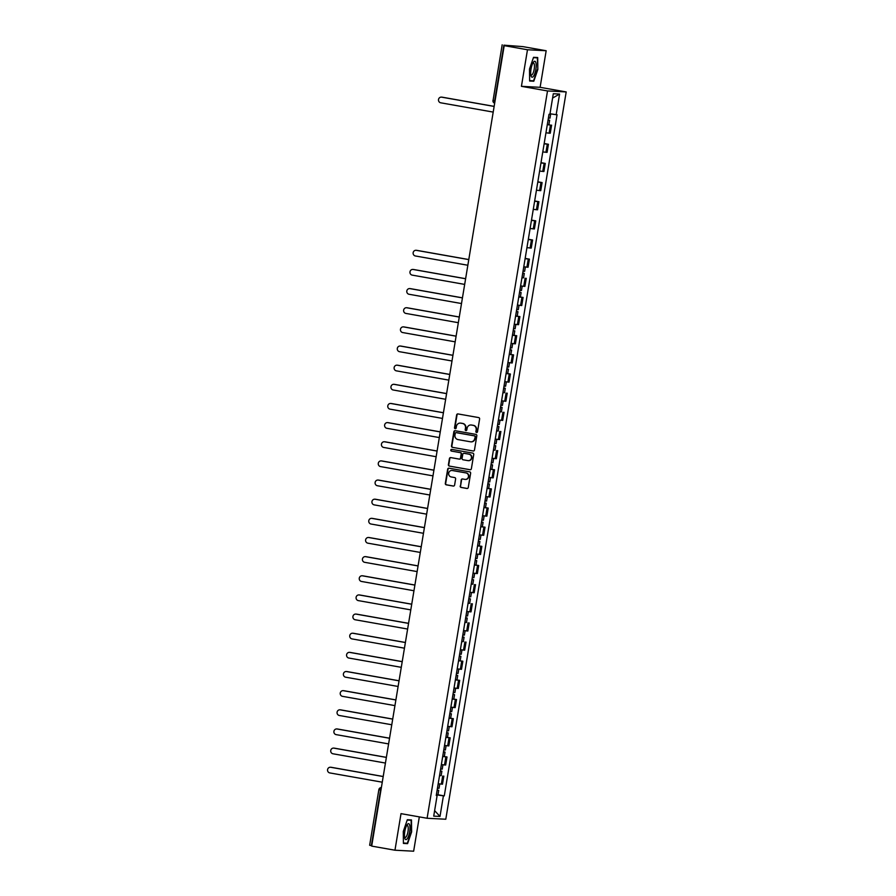<?xml version="1.0" encoding="UTF-8"?>
<svg xmlns="http://www.w3.org/2000/svg" width="896" height="896" viewBox="0 0 896 896"><rect width="100%" height="100%" fill="white"/><g stroke="black" fill="none" stroke-linecap="round" stroke-linejoin="round"><path stroke-width="1.34" d="M476.549 432.488A0.851 0.818 -87 0 0 477.501 431.782L479.618 418.992A1.221 1.165 -87 0 0 478.666 417.581L458.002 413.93A1.221 1.165 -87 0 0 456.646 414.926L454.53 427.728A0.851 0.818 -87 0 0 455.291 428.725A0.851 0.818 -87 0 0 456.142 428.008L456.411 426.35A3.909 3.73 -87 0 1 460.723 423.147L462.448 423.45A3.909 3.73 -87 0 1 465.483 427.963L465.214 429.61A0.851 0.818 -87 0 0 465.965 430.606A0.851 0.818 -87 0 0 466.816 429.901L467.096 428.243A3.909 3.73 -87 0 1 471.408 425.04L473.122 425.342A3.909 3.73 -87 0 1 476.168 429.845L475.888 431.502A0.851 0.818 -87 0 0 476.549 432.488M460.186 486.046A1.221 1.165 -87 0 0 461.126 487.446L466.928 488.477A1.221 1.165 -87 0 0 468.272 487.48L470.635 473.256A1.221 1.165 -87 0 0 469.683 471.856L449.008 468.194A1.221 1.165 -87 0 0 447.664 469.202L445.312 483.414A1.221 1.165 -87 0 0 446.264 484.826L453.264 486.058A1.221 1.165 -87 0 0 454.608 485.061L455.616 478.979A1.221 1.165 -87 0 0 454.675 477.568L451.192 476.952A3.27 3.114 -87 0 1 451.898 470.467A3.27 3.114 -87 0 1 452.267 470.512L465.875 472.909A3.27 3.114 -87 0 1 465.17 479.405A3.27 3.114 -87 0 1 464.8 479.36L462.538 478.957A1.221 1.165 -87 0 0 461.194 479.965L460.555 486.058A1.221 1.165 -87 0 0 461.507 487.469L467.253 488.488M521.427 86.33L540.109 87.315L546.168 50.736L527.475 49.762L521.427 86.33L547.512 90.944L427.101 818.261L401.016 813.646L394.957 850.214L371.683 846.104L504.202 45.64L507.506 45.819L503.877 45.17L494.67 100.778A2.486 0.739 100 0 0 494.704 102.95M527.475 49.762L504.202 45.64M473.133 451.013A1.221 1.165 -87 0 0 474.477 450.005L476.829 435.792A1.221 1.165 -87 0 0 475.888 434.381L455.213 430.73A1.221 1.165 -87 0 0 453.869 431.726L451.517 445.95A1.221 1.165 -87 0 0 452.458 447.35L473.402 451.024L452.458 447.35M473.726 454.53L471.374 468.742A1.221 1.165 -87 0 1 470.03 469.739L449.366 466.088A1.221 1.165 -87 0 1 448.414 464.677L449.422 458.595A1.221 1.165 -87 0 1 450.766 457.598L459.155 459.077A1.221 1.165 -87 0 0 460.499 458.08L461.171 454.037A1.221 1.165 -87 0 0 460.219 452.637L451.494 451.091A0.851 0.818 -87 0 1 451.674 449.389A0.851 0.818 -87 0 1 451.774 449.4L472.786 453.118A1.221 1.165 -87 0 1 473.726 454.53M546.168 50.736L522.883 46.626L503.877 45.17M540.109 87.315L566.194 91.93L445.794 819.235L427.101 818.261M394.957 850.214L413.65 851.2L419.328 816.883M371.75 845.701L369.656 845.264L378.862 789.667L380.565 790.037L371.358 845.634M545.955 132.776L549.114 133.168L550.458 125.07L547.299 124.667M550.458 125.07L547.322 124.51M549.114 133.168L550.256 133.224L551.6 125.126M544.174 143.517L548.43 144.278L544.13 143.819M542.786 151.917L547.086 152.376L548.43 144.278M541.005 162.669L545.261 163.419L540.96 162.96M539.616 171.069L543.917 171.517L545.261 163.419M537.835 181.81L542.091 182.571L537.79 182.112M536.446 190.21L540.747 190.669L542.091 182.571M534.666 200.962L538.922 201.712L534.621 201.253M533.277 209.35L537.578 209.81L538.922 201.712M531.496 220.102L535.752 220.853L531.451 220.405M530.107 228.502L534.408 228.962L535.752 220.853M528.326 239.254L532.582 240.005L528.282 239.546M526.938 247.643L531.238 248.102L532.582 240.005M525.157 258.395L529.413 259.146L525.112 258.698M523.768 266.795L528.069 267.254L529.413 259.146M523.555 277.827L521.942 277.838M520.598 285.936L524.899 286.395L526.243 278.298M518.795 296.822L523.074 297.438L518.773 296.99M517.429 305.088L521.73 305.547L523.074 297.438M515.626 315.974L519.904 316.59L515.603 316.131M514.259 324.229L518.56 324.688L519.904 316.59M512.456 335.115L516.734 335.731L512.434 335.283M511.09 343.381L515.39 343.84L516.734 335.731M509.286 354.267L513.565 354.883L509.264 354.424M507.92 362.522L512.221 362.981L513.565 354.883M506.117 373.408L510.395 374.024L506.094 373.576M504.75 381.674L509.051 382.133L510.395 374.024M504.538 392.694L502.925 392.717M501.581 400.814L505.882 401.274L507.226 393.176M501.368 411.846L499.755 411.869M498.411 419.966L502.712 420.426L504.056 412.317M498.198 430.987L496.586 431.01M495.242 439.107L499.542 439.566L500.886 431.469M495.029 450.139L493.416 450.162M492.072 458.259L496.373 458.718L497.717 450.61M490.269 469.146L494.547 469.762L490.246 469.302M488.902 477.4L493.203 477.859L494.547 469.762M487.099 488.286L491.378 488.902L487.077 488.443M485.733 496.552L490.034 497.011L491.378 488.902M483.93 507.438L488.208 508.054L483.907 507.595M482.563 515.693L486.864 516.152L488.208 508.054M480.76 526.579L485.038 527.195L480.738 526.736M479.394 534.845L483.694 535.293L485.038 527.195M477.59 545.731L481.869 546.347L477.568 545.888M476.224 553.986L480.525 554.445L481.869 546.347M474.421 564.872L478.699 565.488L474.398 565.029M473.054 573.138L477.355 573.586L478.699 565.488M472.842 584.158L471.229 584.181M469.885 592.278L474.186 592.738L475.53 584.64M469.672 603.31L468.059 603.322M466.715 611.43L471.016 611.878L472.36 603.781M466.502 622.451L464.89 622.474M463.546 630.571L467.846 631.03L469.19 622.933M463.333 641.603L461.72 641.614M460.376 649.723L464.677 650.171L466.021 642.074M458.573 660.598L462.851 661.226L458.55 660.766M457.206 668.864L461.507 669.323L462.851 661.226M455.403 679.75L459.682 680.366L455.381 679.907M454.037 688.016L458.338 688.464L459.682 680.366M452.234 698.891L456.512 699.518L452.211 699.059M450.867 707.157L455.168 707.616L456.512 699.518M449.064 718.043L453.342 718.659L449.042 718.2M447.698 726.309L451.998 726.757L453.342 718.659M445.894 737.184L450.173 737.811L445.872 737.352M444.528 745.45L448.829 745.909L450.173 737.811M442.725 756.336L447.003 756.952L442.702 756.493M441.358 764.59L445.659 765.05L447.003 756.952M441.146 775.622L439.533 775.645M438.189 783.742L442.49 784.202L443.834 776.104M436.363 794.808L443.408 795.838L439.992 816.458L433.72 816.133L437.125 795.514L436.251 795.469L549.013 114.296L549.898 114.352L553.302 93.733L559.586 94.058L556.17 114.677L549.987 113.77M443.408 795.838L444.282 795.883L557.054 114.722L556.17 114.677M547.512 90.944L566.194 91.93M533.792 81.222L537.835 69.496L537.712 57.534L533.546 57.322L529.502 69.059L529.626 81.01L533.792 81.222L530.578 80.662M407.579 843.64L411.622 831.902L411.499 819.952L407.333 819.728L403.29 831.466L403.413 843.416L407.579 843.64L404.354 843.069M437.976 794.774L444.282 795.883M437.125 795.514L436.274 795.312M559.586 94.058L552.586 98.067M434.627 810.634L439.992 816.458M533.434 57.658L537.354 57.859L537.835 69.496M476.84 432.488A0.851 0.818 -87 0 1 476.258 431.525L476.538 429.867A3.909 3.73 -87 0 0 473.502 425.365L473.122 425.342M471.162 425.006A3.909 3.73 -87 0 1 471.778 425.062L473.502 425.365M460.477 423.114A3.909 3.73 -87 0 1 461.104 423.17L462.818 423.472A3.909 3.73 -87 0 1 465.853 427.974L465.584 429.632A0.851 0.818 -87 0 0 466.155 430.595M458.058 413.93A1.221 1.165 -87 0 0 457.027 414.949L454.899 427.75A0.851 0.818 -87 0 0 455.482 428.714M455.269 430.741A1.221 1.165 -87 0 0 454.238 431.749L451.886 445.962A1.221 1.165 -87 0 0 452.838 447.373M475.003 436.834A0.851 0.818 -87 0 0 474.342 435.848L456.198 432.645A0.851 0.818 -87 0 0 455.258 433.339L454.966 435.086A3.909 3.73 -87 0 0 458.002 439.589L470.4 441.784A3.909 3.73 -87 0 0 474.712 438.581L475.384 436.856A0.851 0.818 -87 0 0 474.712 435.87L474.342 435.848M456.378 432.645A0.851 0.818 -87 0 1 456.568 432.656L474.712 435.87M471.027 441.84A3.909 3.73 -87 0 0 475.093 438.603L474.712 438.581M475.384 436.856L475.093 438.603M470.344 469.75L449.366 466.088M450.822 457.61A1.221 1.165 -87 0 0 449.792 458.618L448.784 464.699A1.221 1.165 -87 0 0 449.736 466.11M459.525 459.099A1.221 1.165 -87 0 0 460.869 458.091L461.541 454.059A1.221 1.165 -87 0 0 460.589 452.648L451.494 451.091M451.875 449.422A0.851 0.818 -87 0 0 451.864 451.114M467.846 460.611A3.27 3.114 -87 0 0 471.475 457.744A3.27 3.114 -87 0 0 468.91 454.171L464.117 453.32A1.221 1.165 -87 0 0 462.773 454.328L462.101 458.36A1.221 1.165 -87 0 0 463.053 459.771L467.846 460.611M468.395 460.656A3.27 3.114 -87 0 0 471.856 457.766A3.27 3.114 -87 0 0 469.291 454.194L468.91 454.171M464.229 453.331A1.221 1.165 -87 0 1 464.498 453.342L469.291 454.194M462.594 478.968A1.221 1.165 -87 0 0 461.563 479.976L460.555 486.058M465.349 479.405A3.27 3.114 -87 0 0 468.81 476.515A3.27 3.114 -87 0 0 466.245 472.931L465.875 472.909M452.637 470.523L452.267 470.512A3.27 3.114 -87 0 1 452.637 470.523L466.245 472.931M449.064 468.205A1.221 1.165 -87 0 0 448.034 469.213L445.682 483.437A1.221 1.165 -87 0 0 446.634 484.837L453.589 486.069M548.061 120.086L549.64 120.254L548.083 119.907M494.133 106.434L441.672 97.16A2.867 2.733 -87 0 0 438.491 99.669A2.867 2.733 -87 0 0 440.742 102.805L493.192 112.09M548.408 118.003L549.987 118.171L550.693 113.87M441.358 97.126L441.84 97.149A2.867 2.733 93 0 1 442.154 97.182L494.144 106.378M533.366 62.261A8.086 2.419 100 0 0 533.333 62.306A8.086 2.419 100 0 0 530.97 75.701A8.086 2.419 100 0 0 533.512 76.205A8.086 2.419 100 0 0 536.2 65.352A8.086 2.419 100 0 0 533.366 62.261M530.768 74.626A6.126 1.826 100 0 0 531.306 75.074A6.126 1.826 100 0 0 532.426 74.323A6.126 1.826 100 0 0 534.397 67.682A6.126 1.826 100 0 0 533.434 63.011A6.126 1.826 100 0 0 532.773 63.246M537.477 69.44L533.557 80.819L529.626 80.606M534.598 57.378L537.354 57.859M407.154 824.667A8.086 2.419 100 0 0 407.12 824.723A8.086 2.419 100 0 0 404.746 838.107A8.086 2.419 100 0 0 407.288 838.611A8.086 2.419 100 0 0 409.987 827.77A8.086 2.419 100 0 0 407.154 824.667M404.544 837.032A6.126 1.826 100 0 0 405.093 837.491A6.126 1.826 100 0 0 406.213 836.73A6.126 1.826 100 0 0 408.184 830.099A6.126 1.826 100 0 0 407.221 825.429A6.126 1.826 100 0 0 406.56 825.664M407.221 820.064L411.141 820.277L411.253 831.858L407.344 843.226L403.413 843.024M408.386 819.784L411.141 820.277M522.704 273.258L524.283 273.426L522.726 273.067M521.965 277.682L523.555 277.85L524.283 273.426M468.776 259.605L416.315 250.331A2.867 2.733 -87 0 0 413.134 252.84A2.867 2.733 -87 0 0 415.386 255.976L467.835 265.25M523.04 271.174L524.63 271.342L525.347 267.019M416.002 250.298L416.483 250.32A2.867 2.733 93 0 1 416.797 250.354L468.787 259.549M519.534 292.41L521.114 292.578L519.557 292.219M465.606 278.757L413.146 269.472A2.867 2.733 -87 0 0 409.965 271.992A2.867 2.733 -87 0 0 412.216 275.128L464.666 284.402M519.87 290.315L521.461 290.483L522.178 286.16M412.832 269.438L413.314 269.472A2.867 2.733 93 0 1 413.627 269.506L465.618 278.701M516.365 311.55L517.944 311.718L516.387 311.36M462.437 297.898L409.976 288.624A2.867 2.733 -87 0 0 406.795 291.133A2.867 2.733 -87 0 0 409.046 294.269L461.496 303.542M516.701 309.467L518.291 309.635L519.008 305.312M409.662 288.59L410.144 288.613A2.867 2.733 93 0 1 410.458 288.646L462.448 297.842M513.195 330.702L514.774 330.87L513.218 330.512M459.267 317.05L406.806 307.765A2.867 2.733 -87 0 0 403.626 310.285A2.867 2.733 -87 0 0 405.877 313.421L458.326 322.694M513.531 328.608L515.122 328.776L515.838 324.453M406.493 307.731L406.974 307.754A2.867 2.733 93 0 1 407.288 307.798L459.278 316.994M510.026 349.843L511.605 350.011L510.048 349.653M456.098 336.19L403.637 326.917A2.867 2.733 -87 0 0 400.456 329.426A2.867 2.733 -87 0 0 402.707 332.562L455.157 341.835M510.362 347.76L511.952 347.928L512.669 343.605M403.323 326.883L403.805 326.906A2.867 2.733 93 0 1 404.118 326.939L456.109 336.134M506.856 368.995L508.435 369.152L506.878 368.805M452.928 355.342L400.467 346.058A2.867 2.733 -87 0 0 397.286 348.578A2.867 2.733 -87 0 0 399.538 351.702L451.987 360.987M507.192 366.901L508.782 367.069L509.499 362.746M400.154 346.024L400.635 346.046A2.867 2.733 93 0 1 400.949 346.091L452.939 355.286M503.686 388.136L505.266 388.304L503.709 387.946M502.947 392.56L504.538 392.717L505.266 388.304M449.758 374.483L397.298 365.21A2.867 2.733 -87 0 0 394.117 367.718A2.867 2.733 -87 0 0 396.368 370.854L448.818 380.128M504.022 386.053L505.613 386.221L506.33 381.898M396.984 365.176L397.466 365.198A2.867 2.733 93 0 1 397.779 365.232L449.77 374.427M500.517 407.288L502.096 407.445L500.539 407.098M499.778 411.701L501.368 411.869L502.096 407.445M446.589 393.635L394.128 384.35A2.867 2.733 -87 0 0 390.947 386.87A2.867 2.733 -87 0 0 393.198 389.995L445.648 399.28M500.853 405.194L502.443 405.362L503.16 401.038M393.814 384.317L394.296 384.339A2.867 2.733 93 0 1 394.61 384.384L446.6 393.568M497.347 426.429L498.926 426.597L497.37 426.238M496.608 430.853L498.198 431.01L498.926 426.597M443.419 412.776L390.958 403.502A2.867 2.733 -87 0 0 387.778 406.011A2.867 2.733 -87 0 0 390.029 409.147L442.478 418.421M497.683 424.346L499.274 424.514L499.99 420.19M390.645 403.469L391.126 403.491A2.867 2.733 93 0 1 391.44 403.525L443.43 412.72M494.178 445.581L495.757 445.738L494.2 445.39M493.438 449.994L495.029 450.162L495.757 445.738M440.25 431.928L387.789 422.643A2.867 2.733 -87 0 0 384.608 425.163A2.867 2.733 -87 0 0 386.859 428.288L439.309 437.573M494.514 443.486L496.104 443.654L496.821 439.331M387.475 422.61L387.957 422.632A2.867 2.733 93 0 1 388.27 422.677L440.261 431.861M491.008 464.722L492.587 464.89L491.03 464.531M437.08 451.069L384.619 441.795A2.867 2.733 -87 0 0 381.438 444.304A2.867 2.733 -87 0 0 383.69 447.44L436.139 456.714M491.344 462.638L492.934 462.806L493.651 458.483M384.306 441.762L384.787 441.784A2.867 2.733 93 0 1 385.101 441.818L437.091 451.013M487.838 483.874L489.418 484.03L487.861 483.683M433.91 470.221L381.45 460.936A2.867 2.733 -87 0 0 378.269 463.456A2.867 2.733 -87 0 0 380.52 466.581L432.97 475.866M488.174 481.779L489.765 481.947L490.482 477.624M381.136 460.902L381.618 460.925A2.867 2.733 93 0 1 381.931 460.97L433.922 470.154M484.669 503.014L486.248 503.182L484.691 502.824M430.741 489.362L378.28 480.088A2.867 2.733 -87 0 0 375.099 482.597A2.867 2.733 -87 0 0 377.35 485.733L429.8 495.006M485.005 500.931L486.595 501.099L487.312 496.776M377.966 480.054L378.448 480.077A2.867 2.733 93 0 1 378.762 480.11L430.752 489.306M481.499 522.166L483.078 522.323L481.522 521.976M427.571 508.514L375.11 499.229A2.867 2.733 -87 0 0 371.93 501.749A2.867 2.733 -87 0 0 374.181 504.874L426.63 514.158M481.835 520.072L483.426 520.24L484.142 515.917M374.797 499.195L375.278 499.218A2.867 2.733 93 0 1 375.592 499.262L427.582 508.446M478.33 541.307L479.909 541.475L478.352 541.117M424.402 527.654L371.941 518.381A2.867 2.733 -87 0 0 368.76 520.89A2.867 2.733 -87 0 0 371.011 524.026L423.461 533.299M478.666 539.224L480.256 539.392L480.973 535.069M371.627 518.347L372.109 518.37A2.867 2.733 93 0 1 372.422 518.403L424.413 527.598M475.16 560.459L476.739 560.616L475.182 560.269M421.232 546.806L368.771 537.522A2.867 2.733 -87 0 0 365.59 540.042A2.867 2.733 -87 0 0 367.842 543.166L420.291 552.451M475.496 558.365L477.086 558.533L477.803 554.21M368.458 537.488L368.939 537.51A2.867 2.733 93 0 1 369.253 537.555L421.243 546.739M471.99 579.6L473.57 579.768L472.013 579.41M471.251 584.013L472.842 584.181L473.57 579.768M418.062 565.947L365.602 556.674A2.867 2.733 -87 0 0 362.421 559.182A2.867 2.733 -87 0 0 364.672 562.318L417.122 571.592M472.326 577.517L473.917 577.674L474.634 573.362M365.288 556.629L365.77 556.662A2.867 2.733 93 0 1 366.083 556.696L418.074 565.891M468.821 598.741L470.4 598.909L468.843 598.562M468.082 603.165L469.672 603.333L470.4 598.909M414.893 585.099L362.432 575.814A2.867 2.733 -87 0 0 359.251 578.334A2.867 2.733 -87 0 0 361.502 581.459L413.952 590.744M469.157 596.658L470.747 596.826L471.464 592.502M362.118 575.781L362.6 575.803A2.867 2.733 93 0 1 362.914 575.837L414.904 585.032M465.651 617.893L467.23 618.061L465.674 617.702M464.912 622.306L466.502 622.474L467.23 618.061M411.723 604.24L359.262 594.966A2.867 2.733 -87 0 0 356.082 597.475A2.867 2.733 -87 0 0 358.333 600.611L410.782 609.885M465.987 615.81L467.578 615.966L468.294 611.654M358.949 594.922L359.43 594.955A2.867 2.733 93 0 1 359.744 594.989L411.734 604.184M462.482 637.034L464.061 637.202L462.504 636.854M461.742 641.458L463.333 641.626L464.061 637.202M408.554 623.392L356.093 614.107A2.867 2.733 -87 0 0 352.912 616.627A2.867 2.733 -87 0 0 355.163 619.752L407.613 629.037M462.818 634.95L464.408 635.118L465.125 630.795M355.779 614.074L356.261 614.096A2.867 2.733 93 0 1 356.574 614.13L408.565 623.325M459.312 656.186L460.891 656.354L459.334 655.995M405.384 642.533L352.923 633.259A2.867 2.733 -87 0 0 349.742 635.768A2.867 2.733 -87 0 0 351.994 638.904L404.443 648.178M459.648 654.102L461.238 654.259L461.955 649.947M352.61 633.214L353.091 633.248A2.867 2.733 93 0 1 353.405 633.282L405.395 642.477M456.142 675.326L457.722 675.494L456.165 675.147M402.214 661.685L349.754 652.4A2.867 2.733 -87 0 0 346.573 654.909A2.867 2.733 -87 0 0 348.824 658.045L401.274 667.33M456.478 673.243L458.069 673.411L458.786 669.088M349.44 652.366L349.922 652.389A2.867 2.733 93 0 1 350.235 652.422L402.226 661.618M452.973 694.478L454.552 694.646L452.995 694.288M399.045 680.826L346.584 671.552A2.867 2.733 -87 0 0 343.403 674.061A2.867 2.733 -87 0 0 345.654 677.197L398.104 686.47M453.309 692.395L454.899 692.552L455.616 688.24M346.27 671.507L346.752 671.541A2.867 2.733 93 0 1 347.066 671.574L399.056 680.77M449.803 713.619L451.382 713.787L449.826 713.44M395.875 699.966L343.414 690.693A2.867 2.733 -87 0 0 340.234 693.202A2.867 2.733 -87 0 0 342.485 696.338L394.934 705.622M450.139 711.536L451.73 711.704L452.446 707.381M343.101 690.659L343.582 690.682A2.867 2.733 93 0 1 343.896 690.715L395.886 699.91M446.634 732.771L448.213 732.939L446.656 732.581M392.706 719.118L340.245 709.845A2.867 2.733 -87 0 0 337.064 712.354A2.867 2.733 -87 0 0 339.315 715.49L391.765 724.763M446.97 730.688L448.56 730.845L449.277 726.522M339.931 709.8L340.413 709.834A2.867 2.733 93 0 1 340.726 709.867L392.717 719.062M443.464 751.912L445.043 752.08L443.486 751.733M389.536 738.259L337.075 728.986A2.867 2.733 -87 0 0 333.894 731.494A2.867 2.733 -87 0 0 336.146 734.63L388.595 743.915M443.8 749.829L445.39 749.997L446.107 745.674M336.762 728.952L337.243 728.974A2.867 2.733 93 0 1 337.557 729.008L389.547 738.203M440.294 771.064L441.874 771.232L440.317 770.874M439.555 775.477L441.146 775.645L441.874 771.232M386.366 757.411L333.906 748.138A2.867 2.733 -87 0 0 330.725 750.646A2.867 2.733 -87 0 0 332.976 753.782L385.426 763.056M440.63 768.981L442.221 769.138L442.938 764.814M333.592 748.093L334.074 748.126A2.867 2.733 93 0 1 334.387 748.16L386.378 757.355M437.125 790.205L438.704 790.373L437.147 790.026M436.386 794.629L437.976 794.797L438.704 790.373M383.197 776.552L330.736 767.278A2.867 2.733 -87 0 0 327.555 769.787A2.867 2.733 -87 0 0 329.806 772.923L382.256 782.197M437.461 788.122L439.051 788.29L439.768 783.966M330.422 767.245L330.904 767.267A2.867 2.733 93 0 1 331.218 767.301L383.208 776.496M444.517 764.994L445.861 756.896M447.686 745.842L449.03 737.744M450.856 726.701L452.2 718.603M454.026 707.549L455.37 699.451M457.195 688.408L458.539 680.31M460.365 669.267L461.709 661.158M463.534 650.115L464.878 642.018M466.704 630.974L468.048 622.866M469.874 611.822L471.218 603.725M473.043 592.682L474.387 584.573M476.213 573.53L477.557 565.432M479.382 554.389L480.726 546.28M482.552 535.237L483.896 527.139M485.722 516.096L487.066 507.987M488.891 496.944L490.235 488.846M492.061 477.803L493.405 469.694M495.23 458.651L496.574 450.554M498.4 439.51L499.744 431.402M501.57 420.358L502.914 412.261M504.739 401.218L506.083 393.109M507.909 382.066L509.253 373.968M511.078 362.925L512.422 354.827M514.248 343.773L515.592 335.675M517.418 324.632L518.762 316.534M520.587 305.48L521.931 297.382M523.757 286.339L525.101 278.242M526.926 267.187L528.27 259.09M530.096 248.046L531.44 239.949M533.266 228.894L534.61 220.797M536.435 209.754L537.779 201.656M539.605 190.602L540.949 182.504M542.774 171.461L544.118 163.363M545.944 152.309L547.288 144.211M441.347 784.134L442.691 776.037M495.062 100.845L492.968 100.408A2.486 2.486 0 0 0 494.67 103.186M380.957 790.104L380.565 790.037A2.486 0.739 100 0 1 381.315 787.898M378.974 789.656L378.862 789.667A2.486 2.486 0 0 1 381.371 787.584M493.08 100.397L502.174 44.811M549.64 120.254L548.912 124.678M521.114 292.578L520.386 296.99M517.944 311.718L517.216 316.142M514.774 330.87L514.046 335.283M511.605 350.011L510.877 354.424M508.435 369.152L507.707 373.576M492.587 464.89L491.859 469.302M489.418 484.03L488.69 488.454M486.248 503.182L485.52 507.595M483.078 522.323L482.35 526.747M479.909 541.475L479.181 545.888M476.739 560.616L476.011 565.04M460.891 656.354L460.163 660.766M457.722 675.494L456.994 679.918M454.552 694.646L453.824 699.059M451.382 713.787L450.654 718.211M448.213 732.939L447.485 737.352M445.043 752.08L444.315 756.504"/></g></svg>
